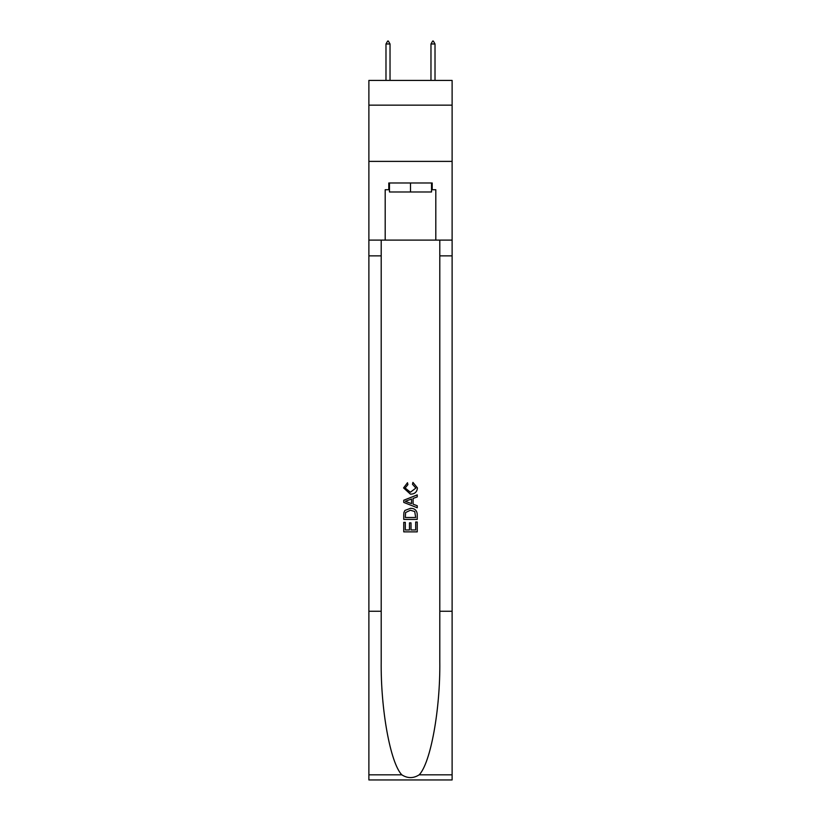 <?xml version="1.0" encoding="UTF-8"?>
<svg xmlns="http://www.w3.org/2000/svg" width="821" height="821" viewBox="0 0 821 821"><rect width="100%" height="100%" fill="white"/><g stroke="black" fill="none" stroke-linecap="round" stroke-linejoin="round"><path stroke-width="1.23" d="M452.114 105.16L452.114 80.417L368.886 80.417L368.886 105.16L452.114 105.16L452.114 161.388L368.886 161.388L368.886 105.16M431.528 182.98L431.528 191.981L389.472 191.981L389.472 182.98M410.5 182.98L410.5 191.981M415.683 522.002L415.683 529.956L411.013 529.956L415.683 529.956L415.683 522.002L417.242 522.002L417.242 531.864L403.747 531.864L403.747 522.351L403.747 531.864M409.453 522.864L409.453 529.956L405.307 529.956L409.453 529.956L409.453 522.864L411.013 522.864L411.013 529.956M404.907 510.446L403.942 512.407L404.907 510.446L410.418 508.332C414.738 508.312 417.006 510.395 417.242 514.572L417.242 519.406L403.747 519.406L403.747 514.788L403.747 519.406M412.922 482.379L412.481 484.277L412.922 482.379L417.417 487.89C417.047 492.036 414.708 494.119 410.397 494.139L403.573 487.92L407.493 482.727L407.904 484.626L405.133 488.013L410.387 492.241L415.857 488.064L412.481 484.277M419.203 774.819L452.114 774.819L452.114 779.95L368.886 779.95L368.886 611.255L381.201 611.255L381.201 661.408C380.605 709.344 390.334 762.894 401.797 774.819C407.596 778.513 413.394 778.513 419.203 774.819C430.666 762.894 440.395 709.344 439.799 661.408L439.799 240.112M403.747 500.246L403.747 502.401L417.242 507.758L403.747 502.401L403.747 500.246L417.242 494.889L403.747 500.246M439.799 611.255L452.114 611.255L452.114 161.388M368.886 611.255L368.886 161.388M381.201 240.112L381.201 611.255M452.114 774.819L452.114 611.255M368.886 240.112L385.193 240.112L385.193 189.733L389.472 189.733M431.528 189.733L432.205 189.733L432.205 182.98L388.795 182.98L388.795 189.733M432.205 189.733L435.807 189.733L435.807 240.112L452.114 240.112M385.193 240.112L435.807 240.112M417.242 494.889L417.242 496.91L413.086 498.45L413.086 504.197L417.242 505.736L417.242 507.758M407.801 502.247L411.537 503.632L411.537 499.024L405.307 501.323L407.801 502.247M411.537 499.024L411.537 503.622M403.747 514.788L403.942 512.407M414.728 511.534L415.683 517.497L414.728 511.534L410.387 510.231L405.584 512.54L405.307 517.497L415.683 517.497L405.307 517.497M403.747 522.351L405.307 522.351L405.307 529.956M390.026 43.975L388.343 41.05L387.666 41.05L385.983 43.975L390.026 43.975L390.026 80.417M385.983 43.975L385.983 80.417M432.657 41.05L433.334 41.05L435.017 43.975L430.974 43.975L432.657 41.05M435.017 80.417L435.017 43.975M430.974 80.417L430.974 43.975M439.799 255.865L452.114 255.865M381.201 255.865L368.886 255.865M368.886 774.819L401.797 774.819"/></g></svg>
